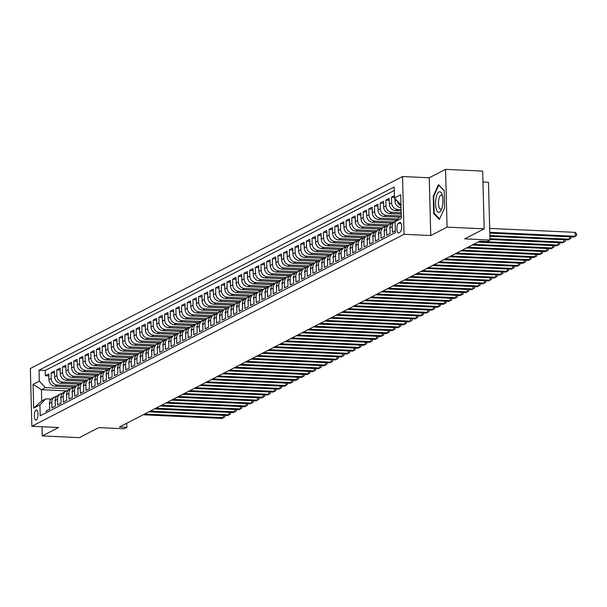 <?xml version="1.0" encoding="UTF-8"?>
<svg xmlns="http://www.w3.org/2000/svg" width="607" height="607" viewBox="0 0 607 607"><rect width="100%" height="100%" fill="white"/><g stroke="black" fill="none" stroke-linecap="round" stroke-linejoin="round"><path stroke-width="0.91" d="M36.299 420.021A5.084 1.806 -87.3 0 0 37.991 414.596A5.084 1.806 -87.3 0 0 36.405 409.945A5.084 1.806 -87.3 0 0 36.041 410.029A5.084 1.806 -87.3 0 0 34.349 415.454A5.084 1.806 -87.3 0 0 35.934 420.105A5.084 1.806 -87.3 0 0 36.299 420.021M402.532 176.538L30.35 368.51L31.86 426.258L404.042 234.287L402.532 176.538L429.248 177.775L430.758 235.531L447.071 227.117L445.561 169.361L429.248 177.775M445.561 169.361L482.664 171.083L484.181 228.839L464.75 238.862L489.978 240.031L488.468 182.282L482.952 182.024M42.027 426.736L42.27 435.917L79.373 437.639L98.804 427.616L124.04 428.785L126.878 427.32L126.764 423.208M447.071 227.117L484.181 228.839M46.36 412.616L46.307 410.848L49.713 409.088L49.562 403.389L51.838 402.221A6.358 5.82 -117.3 0 1 54.858 396.849A6.358 5.82 -117.3 0 1 56.724 396.28M51.838 402.221L51.982 407.919L55.389 406.166L55.237 400.468L57.506 399.292A6.358 5.82 -117.3 0 1 60.533 393.92A6.358 5.82 -117.3 0 1 62.392 393.359M57.506 399.292L57.657 404.99L61.064 403.238L60.912 397.539L63.181 396.371A6.358 5.82 -117.3 0 1 66.201 390.991A6.358 5.82 -117.3 0 1 68.067 390.43M63.181 396.371L63.333 402.069L66.732 400.309L66.588 394.611L68.857 393.442A6.358 5.82 -117.3 0 1 71.876 388.07A6.358 5.82 -117.3 0 1 73.743 387.501M68.857 393.442L69.001 399.14L72.408 397.38L72.256 391.69L74.532 390.513A6.358 5.82 -117.3 0 1 77.552 385.142A6.358 5.82 -117.3 0 1 79.418 384.58M74.532 390.513L74.676 396.212L78.083 394.459L77.931 388.761L80.2 387.592A6.358 5.82 -117.3 0 1 83.227 382.213A6.358 5.82 -117.3 0 1 85.086 381.651M80.2 387.592L80.352 393.29L83.758 391.53L83.607 385.832L85.875 384.663A6.358 5.82 -117.3 0 1 88.895 379.292A6.358 5.82 -117.3 0 1 90.762 378.722M85.875 384.663L86.027 390.362L89.426 388.601L89.282 382.911L91.551 381.735A6.358 5.82 -117.3 0 1 94.571 376.363A6.358 5.82 -117.3 0 1 96.437 375.801M91.551 381.735L91.695 387.433L95.102 385.68L94.95 379.982L97.219 378.814A6.358 5.82 -117.3 0 1 100.246 373.434A6.358 5.82 -117.3 0 1 102.113 372.873M97.219 378.814L97.37 384.504L100.777 382.751L100.625 377.053L102.894 375.885A6.358 5.82 -117.3 0 1 105.921 370.505A6.358 5.82 -117.3 0 1 107.78 369.944M102.894 375.885L103.046 381.583L106.453 379.823L106.301 374.124L108.57 372.956A6.358 5.82 -117.3 0 1 111.589 367.584A6.358 5.82 -117.3 0 1 113.456 367.023M108.57 372.956L108.721 378.654L112.12 376.901L111.976 371.203L114.245 370.035A6.358 5.82 -117.3 0 1 117.265 364.655A6.358 5.82 -117.3 0 1 119.131 364.094M114.245 370.035L114.389 375.725L117.796 373.973L117.644 368.274L119.913 367.106A6.358 5.82 -117.3 0 1 122.94 361.726A6.358 5.82 -117.3 0 1 124.799 361.165M119.913 367.106L120.065 372.804L123.471 371.044L123.32 365.346L125.588 364.177A6.358 5.82 -117.3 0 1 128.616 358.805A6.358 5.82 -117.3 0 1 130.475 358.236M125.588 364.177L125.74 369.875L129.147 368.123L128.995 362.425L131.264 361.248A6.358 5.82 -117.3 0 1 134.284 355.877A6.358 5.82 -117.3 0 1 136.15 355.315M131.264 361.248L131.416 366.947L134.815 365.194L134.671 359.496L136.939 358.327A6.358 5.82 -117.3 0 1 139.959 352.948A6.358 5.82 -117.3 0 1 141.826 352.386M136.939 358.327L137.083 364.025L140.49 362.265L140.338 356.567L142.607 355.399A6.358 5.82 -117.3 0 1 145.634 350.027A6.358 5.82 -117.3 0 1 147.493 349.457M142.607 355.399L142.759 361.097L146.166 359.336L146.014 353.646L148.283 352.47A6.358 5.82 -117.3 0 1 151.31 347.098A6.358 5.82 -117.3 0 1 153.169 346.536M148.283 352.47L148.434 358.168L151.833 356.415L151.689 350.717L153.958 349.549A6.358 5.82 -117.3 0 1 156.978 344.169A6.358 5.82 -117.3 0 1 158.844 343.608M153.958 349.549L154.11 355.247L157.509 353.486L157.365 347.788L159.633 346.62A6.358 5.82 -117.3 0 1 162.653 341.248A6.358 5.82 -117.3 0 1 164.52 340.679M159.633 346.62L159.778 352.318L163.184 350.558L163.033 344.867L165.301 343.691A6.358 5.82 -117.3 0 1 168.329 338.319A6.358 5.82 -117.3 0 1 170.188 337.758M165.301 343.691L165.453 349.389L168.86 347.636L168.708 341.938L170.977 340.77A6.358 5.82 -117.3 0 1 173.997 335.39A6.358 5.82 -117.3 0 1 175.863 334.829M170.977 340.77L171.128 346.46L174.528 344.708L174.384 339.01L176.652 337.841A6.358 5.82 -117.3 0 1 179.672 332.461A6.358 5.82 -117.3 0 1 181.539 331.9M176.652 337.841L176.804 343.539L180.203 341.779L180.059 336.081L182.328 334.912A6.358 5.82 -117.3 0 1 185.347 329.54A6.358 5.82 -117.3 0 1 187.214 328.979M182.328 334.912L182.472 340.61L185.879 338.858L185.727 333.16L187.995 331.991A6.358 5.82 -117.3 0 1 191.023 326.612A6.358 5.82 -117.3 0 1 192.882 326.05M187.995 331.991L188.147 337.682L191.554 335.929L191.402 330.231L193.671 329.062A6.358 5.82 -117.3 0 1 196.691 323.683A6.358 5.82 -117.3 0 1 198.557 323.121M193.671 329.062L193.823 334.76L197.222 333L197.078 327.302L199.346 326.134A6.358 5.82 -117.3 0 1 202.366 320.762A6.358 5.82 -117.3 0 1 204.233 320.192M199.346 326.134L199.491 331.832L202.897 330.079L202.746 324.381L205.022 323.205A6.358 5.82 -117.3 0 1 208.042 317.833A6.358 5.82 -117.3 0 1 209.908 317.271M205.022 323.205L205.166 328.903L208.573 327.15L208.421 321.452L210.69 320.284A6.358 5.82 -117.3 0 1 213.717 314.904A6.358 5.82 -117.3 0 1 215.576 314.343M210.69 320.284L210.841 325.982L214.248 324.221L214.096 318.523L216.365 317.355A6.358 5.82 -117.3 0 1 219.385 311.983A6.358 5.82 -117.3 0 1 221.252 311.414M216.365 317.355L216.517 323.053L219.916 321.3L219.772 315.602L222.041 314.426A6.358 5.82 -117.3 0 1 225.06 309.054A6.358 5.82 -117.3 0 1 226.927 308.493M222.041 314.426L222.185 320.124L225.592 318.372L225.44 312.673L227.716 311.505A6.358 5.82 -117.3 0 1 230.736 306.125A6.358 5.82 -117.3 0 1 232.602 305.564M227.716 311.505L227.86 317.203L231.267 315.443L231.115 309.745L233.384 308.576A6.358 5.82 -117.3 0 1 236.411 303.204A6.358 5.82 -117.3 0 1 238.27 302.635M233.384 308.576L233.536 314.274L236.942 312.514L236.791 306.823L239.059 305.647A6.358 5.82 -117.3 0 1 242.079 300.275A6.358 5.82 -117.3 0 1 243.946 299.714M239.059 305.647L239.211 311.345L242.61 309.593L242.466 303.895L244.735 302.726A6.358 5.82 -117.3 0 1 247.755 297.347A6.358 5.82 -117.3 0 1 249.621 296.785M244.735 302.726L244.879 308.417L248.286 306.664L248.134 300.966L250.41 299.797A6.358 5.82 -117.3 0 1 253.43 294.418A6.358 5.82 -117.3 0 1 255.297 293.856M250.41 299.797L250.554 305.496L253.961 303.735L253.809 298.037L256.078 296.869A6.358 5.82 -117.3 0 1 259.106 291.497A6.358 5.82 -117.3 0 1 260.964 290.935M256.078 296.869L256.23 302.567L259.637 300.814L259.485 295.116L261.754 293.947A6.358 5.82 -117.3 0 1 264.773 288.568A6.358 5.82 -117.3 0 1 266.64 288.006M261.754 293.947L261.905 299.638L265.305 297.885L265.16 292.187L267.429 291.019A6.358 5.82 -117.3 0 1 270.449 285.639A6.358 5.82 -117.3 0 1 272.315 285.078M267.429 291.019L267.573 296.717L270.98 294.956L270.828 289.258L273.097 288.09A6.358 5.82 -117.3 0 1 276.124 282.718A6.358 5.82 -117.3 0 1 277.991 282.149M273.097 288.09L273.249 293.788L276.655 292.035L276.504 286.337L278.772 285.161A6.358 5.82 -117.3 0 1 281.8 279.789A6.358 5.82 -117.3 0 1 283.659 279.228M278.772 285.161L278.924 290.859L282.331 289.107L282.179 283.408L284.448 282.24A6.358 5.82 -117.3 0 1 287.468 276.86A6.358 5.82 -117.3 0 1 289.334 276.299M284.448 282.24L284.6 287.938L287.999 286.178L287.855 280.48L290.123 279.311A6.358 5.82 -117.3 0 1 293.143 273.939A6.358 5.82 -117.3 0 1 295.01 273.37M290.123 279.311L290.267 285.009L293.674 283.257L293.522 277.558L295.791 276.382A6.358 5.82 -117.3 0 1 298.819 271.01A6.358 5.82 -117.3 0 1 300.677 270.449M295.791 276.382L295.943 282.08L299.35 280.328L299.198 274.63L301.467 273.461A6.358 5.82 -117.3 0 1 304.494 268.082A6.358 5.82 -117.3 0 1 306.353 267.52M301.467 273.461L301.618 279.159L305.018 277.399L304.873 271.701L307.142 270.532A6.358 5.82 -117.3 0 1 310.162 265.16A6.358 5.82 -117.3 0 1 312.028 264.591M307.142 270.532L307.294 276.231L310.693 274.47L310.549 268.78L312.817 267.604A6.358 5.82 -117.3 0 1 315.837 262.232A6.358 5.82 -117.3 0 1 317.704 261.67M312.817 267.604L312.962 273.302L316.368 271.549L316.217 265.851L318.485 264.682A6.358 5.82 -117.3 0 1 321.513 259.303A6.358 5.82 -117.3 0 1 323.372 258.741M318.485 264.682L318.637 270.373L322.044 268.62L321.892 262.922L324.161 261.754A6.358 5.82 -117.3 0 1 327.181 256.374A6.358 5.82 -117.3 0 1 329.047 255.813M324.161 261.754L324.313 267.452L327.712 265.691L327.568 260.001L329.836 258.825A6.358 5.82 -117.3 0 1 332.856 253.453A6.358 5.82 -117.3 0 1 334.723 252.891M329.836 258.825L329.988 264.523L333.387 262.77L333.243 257.072L335.512 255.904A6.358 5.82 -117.3 0 1 338.531 250.524A6.358 5.82 -117.3 0 1 340.398 249.963M335.512 255.904L335.656 261.594L339.063 259.842L338.911 254.143L341.18 252.975A6.358 5.82 -117.3 0 1 344.207 247.595A6.358 5.82 -117.3 0 1 346.066 247.034M341.18 252.975L341.331 258.673L344.738 256.913L344.586 251.215L346.855 250.046A6.358 5.82 -117.3 0 1 349.875 244.674A6.358 5.82 -117.3 0 1 351.741 244.105M346.855 250.046L347.007 255.744L350.406 253.992L350.262 248.293L352.53 247.117A6.358 5.82 -117.3 0 1 355.55 241.745A6.358 5.82 -117.3 0 1 357.417 241.184M352.53 247.117L352.682 252.816L356.081 251.063L355.937 245.365L358.206 244.196A6.358 5.82 -117.3 0 1 361.226 238.817A6.358 5.82 -117.3 0 1 363.092 238.255M358.206 244.196L358.35 249.894L361.757 248.134L361.605 242.436L363.874 241.267A6.358 5.82 -117.3 0 1 366.901 235.895A6.358 5.82 -117.3 0 1 368.76 235.326M363.874 241.267L364.025 246.966L367.432 245.213L367.281 239.515L369.549 238.339A6.358 5.82 -117.3 0 1 372.569 232.967A6.358 5.82 -117.3 0 1 374.436 232.405M369.549 238.339L369.701 244.037L373.1 242.284L372.956 236.586L375.225 235.417A6.358 5.82 -117.3 0 1 378.244 230.038A6.358 5.82 -117.3 0 1 380.111 229.476M375.225 235.417L375.369 241.116L378.776 239.355L378.624 233.657L380.9 232.489A6.358 5.82 -117.3 0 1 383.92 227.117A6.358 5.82 -117.3 0 1 385.786 226.548M380.9 232.489L381.044 238.187L384.451 236.427L384.299 230.736L386.568 229.56A6.358 5.82 -117.3 0 1 389.595 224.188A6.358 5.82 -117.3 0 1 391.454 223.626M386.568 229.56L386.72 235.258L390.126 233.505L389.975 227.807L392.243 226.639A6.358 5.82 -117.3 0 1 395.263 221.259A6.358 5.82 -117.3 0 1 395.65 221.077M392.243 226.639L392.395 232.329L395.324 230.819M394.406 195.697L391.477 197.214L394.451 197.351M401.128 210.864L395.453 210.599A6.358 5.82 62.7 0 1 389.353 204.081L389.201 198.383L385.802 200.143L389.254 200.302M401.212 214.059L389.777 213.527A6.358 5.82 62.7 0 1 383.677 207.01L383.533 201.312L380.126 203.064L383.578 203.224M399.444 217.162L384.11 216.456A6.358 5.82 62.7 0 1 378.009 209.931L377.858 204.24L374.451 205.993L377.911 206.152M396.485 220.22L378.434 219.377A6.358 5.82 62.7 0 1 372.334 212.86L372.182 207.162L368.783 208.922L372.235 209.081M391.887 223.194L372.759 222.306A6.358 5.82 62.7 0 1 366.658 215.788L366.507 210.09L363.107 211.843L366.56 212.01M386.211 226.123L367.083 225.235A6.358 5.82 62.7 0 1 360.983 218.717L360.839 213.019L357.432 214.772L360.884 214.931M380.543 229.044L361.415 228.156A6.358 5.82 62.7 0 1 355.315 221.638L355.163 215.94L351.757 217.701L355.216 217.86M374.868 231.973L355.74 231.085A6.358 5.82 62.7 0 1 349.64 224.567L349.488 218.869L346.089 220.622L349.541 220.789M369.193 234.901L350.064 234.014A6.358 5.82 62.7 0 1 343.964 227.496L343.812 221.798L340.413 223.551L343.865 223.71M363.517 237.823L344.389 236.935A6.358 5.82 62.7 0 1 338.289 230.417L338.145 224.719L334.738 226.479L338.19 226.639M357.849 240.751L338.721 239.864A6.358 5.82 62.7 0 1 332.621 233.346L332.469 227.648L329.062 229.408L332.522 229.567M352.174 243.68L333.046 242.792A6.358 5.82 62.7 0 1 326.945 236.275L326.794 230.577L323.394 232.329L326.847 232.489M346.498 246.609L327.37 245.721A6.358 5.82 62.7 0 1 321.27 239.196L321.126 233.505L317.719 235.258L321.171 235.417M340.823 249.53L321.695 248.642A6.358 5.82 62.7 0 1 315.594 242.125L315.45 236.427L312.044 238.187L315.496 238.346M335.155 252.459L316.027 251.571A6.358 5.82 62.7 0 1 309.927 245.053L309.775 239.355L306.368 241.108L309.828 241.267M329.48 255.388L310.352 254.5A6.358 5.82 62.7 0 1 304.251 247.975L304.099 242.284L300.7 244.037L304.153 244.196M323.804 258.309L304.676 257.421A6.358 5.82 62.7 0 1 298.576 250.903L298.432 245.205L295.025 246.966L298.477 247.125M318.129 261.238L299.001 260.35A6.358 5.82 62.7 0 1 292.9 253.832L292.756 248.134L289.349 249.887L292.802 250.054M312.461 264.166L293.333 263.279A6.358 5.82 62.7 0 1 287.232 256.761L287.081 251.063L283.674 252.816L287.134 252.975M306.785 267.088L287.657 266.2A6.358 5.82 62.7 0 1 281.557 259.682L281.405 253.984L278.006 255.744L281.458 255.904M301.11 270.016L281.982 269.129A6.358 5.82 62.7 0 1 275.882 262.611L275.737 256.913L272.331 258.665L275.783 258.832M295.442 272.945L276.314 272.057A6.358 5.82 62.7 0 1 270.206 265.54L270.062 259.842L266.655 261.594L270.107 261.754M289.767 275.866L270.639 274.979A6.358 5.82 62.7 0 1 264.538 268.461L264.386 262.763L260.98 264.523L264.44 264.682M284.091 278.795L264.963 277.907A6.358 5.82 62.7 0 1 258.863 271.39L258.711 265.691L255.312 267.452L258.764 267.611M278.416 281.724L259.288 280.836A6.358 5.82 62.7 0 1 253.187 274.318L253.043 268.62L249.636 270.373L253.089 270.532M272.748 284.653L253.62 283.765A6.358 5.82 62.7 0 1 247.519 277.24L247.368 271.549L243.961 273.302L247.413 273.461M267.072 287.574L247.944 286.686A6.358 5.82 62.7 0 1 241.844 280.168L241.692 274.47L238.285 276.231L241.745 276.39M261.397 290.503L242.269 289.615A6.358 5.82 62.7 0 1 236.169 283.097L236.017 277.399L232.618 279.152L236.07 279.311M255.722 293.431L236.593 292.544A6.358 5.82 62.7 0 1 230.493 286.018L230.349 280.328L226.942 282.08L230.394 282.24M250.054 296.353L230.926 295.465A6.358 5.82 62.7 0 1 224.825 288.947L224.673 283.249L221.267 285.009L224.727 285.169M244.378 299.281L225.25 298.394A6.358 5.82 62.7 0 1 219.15 291.876L218.998 286.178L215.599 287.93L219.051 288.097M238.703 302.21L219.575 301.322A6.358 5.82 62.7 0 1 213.474 294.805L213.323 289.107L209.923 290.859L213.376 291.019M233.027 305.131L213.899 304.244A6.358 5.82 62.7 0 1 207.799 297.726L207.655 292.028L204.248 293.788L207.7 293.947M227.359 308.06L208.231 307.172A6.358 5.82 62.7 0 1 202.131 300.655L201.979 294.956L198.572 296.709L202.032 296.876M221.684 310.989L202.556 310.101A6.358 5.82 62.7 0 1 196.456 303.583L196.304 297.885L192.905 299.638L196.357 299.797M216.009 313.91L196.88 313.022A6.358 5.82 62.7 0 1 190.78 306.505L190.628 300.806L187.229 302.567L190.681 302.726M210.333 316.839L191.205 315.951A6.358 5.82 62.7 0 1 185.105 309.433L184.96 303.735L181.554 305.496L185.006 305.655M204.665 319.768L185.537 318.88A6.358 5.82 62.7 0 1 179.437 312.362L179.285 306.664L175.878 308.417L179.338 308.576M198.99 322.696L179.862 321.809A6.358 5.82 62.7 0 1 173.761 315.283L173.61 309.585L170.21 311.345L173.663 311.505M193.314 325.618L174.186 324.73A6.358 5.82 62.7 0 1 168.086 318.212L167.934 312.514L164.535 314.274L167.987 314.434M187.639 328.546L168.511 327.659A6.358 5.82 62.7 0 1 162.41 321.141L162.266 315.443L158.859 317.195L162.312 317.355M181.971 331.475L162.843 330.587A6.358 5.82 62.7 0 1 156.743 324.062L156.591 318.372L153.184 320.124L156.644 320.284M176.296 334.396L157.167 333.509A6.358 5.82 62.7 0 1 151.067 326.991L150.915 321.293L147.516 323.053L150.968 323.212M170.62 337.325L151.492 336.437A6.358 5.82 62.7 0 1 145.392 329.92L145.248 324.221L141.841 325.974L145.293 326.134M164.945 340.254L145.817 339.366A6.358 5.82 62.7 0 1 139.716 332.848L139.572 327.15L136.165 328.903L139.618 329.062M159.277 343.175L140.149 342.287A6.358 5.82 62.7 0 1 134.048 335.77L133.897 330.071L130.49 331.832L133.95 331.991M153.601 346.104L134.473 345.216A6.358 5.82 62.7 0 1 128.373 338.698L128.221 333L124.822 334.753L128.274 334.92M147.926 349.033L128.798 348.145A6.358 5.82 62.7 0 1 122.697 341.627L122.553 335.929L119.147 337.682L122.599 337.841M142.258 351.954L123.13 351.066A6.358 5.82 62.7 0 1 117.022 344.548L116.878 338.85L113.471 340.61L116.923 340.77M136.583 354.883L117.455 353.995A6.358 5.82 62.7 0 1 111.354 347.477L111.202 341.779L107.796 343.539L111.256 343.699M130.907 357.811L111.779 356.924A6.358 5.82 62.7 0 1 105.679 350.406L105.527 344.708L102.128 346.46L105.58 346.62M125.232 360.733L106.104 359.852A6.358 5.82 62.7 0 1 100.003 353.327L99.859 347.629L96.452 349.389L99.905 349.549M119.564 363.661L100.436 362.774A6.358 5.82 62.7 0 1 94.335 356.256L94.184 350.558L90.777 352.318L94.229 352.477M113.888 366.59L94.76 365.702A6.358 5.82 62.7 0 1 88.66 359.185L88.508 353.486L85.101 355.239L88.561 355.399M108.213 369.519L89.085 368.631A6.358 5.82 62.7 0 1 82.984 362.106L82.833 356.415L79.434 358.168L82.886 358.327M102.537 372.44L83.409 371.552A6.358 5.82 62.7 0 1 77.309 365.035L77.165 359.336L73.758 361.097L77.21 361.256M96.87 375.369L77.742 374.481A6.358 5.82 62.7 0 1 71.641 367.963L71.489 362.265L68.083 364.018L71.535 364.177M91.194 378.298L72.066 377.41A6.358 5.82 62.7 0 1 65.966 370.885L65.814 365.194L62.407 366.947L65.867 367.106M85.519 381.219L66.391 380.331A6.358 5.82 62.7 0 1 60.29 373.813L60.139 368.115L56.739 369.875L60.192 370.035M79.843 384.148L60.715 383.26A6.358 5.82 62.7 0 1 54.615 376.742L54.471 371.044L51.064 372.797L54.516 372.964M489.978 240.031L487.14 241.495L479.72 241.146L119.458 426.979L126.878 427.32M399.77 222.572L398.518 223.217A4.924 1.753 -87.3 0 0 396.887 228.467A4.924 1.753 -87.3 0 0 398.42 232.974A4.924 1.753 -87.3 0 0 398.776 232.891L400.021 232.246A4.924 1.753 -87.3 0 0 401.659 226.995A4.924 1.753 -87.3 0 0 400.127 222.488A4.924 1.753 -87.3 0 0 399.77 222.572L400.468 222.602M66.474 390.862L41.435 389.702L41.731 400.939L45.7 398.89L39.925 404.861L40.214 415.787L395.377 232.587L395.089 221.661L401.25 215.493M39.925 404.861L33.688 408.079L33.066 384.352L39.303 381.135L39.023 370.209L394.178 187.017L394.467 197.943L400.703 194.718L401.326 218.444L395.089 221.661M76.103 385.885L57.316 385.013A6.358 5.82 -117.3 0 1 51.216 378.495L51.064 372.797M74.175 387.076L55.047 386.189L57.316 385.013M81.778 382.964L62.984 382.091A6.358 5.82 -117.3 0 1 56.883 375.574L56.739 369.875M87.446 380.035L68.659 379.163A6.358 5.82 -117.3 0 1 62.559 372.645L62.407 366.947M93.121 377.106L74.335 376.234A6.358 5.82 -117.3 0 1 68.234 369.716L68.083 364.018M98.797 374.185L80.01 373.313A6.358 5.82 -117.3 0 1 73.91 366.795L73.758 361.097M104.472 371.256L85.678 370.384A6.358 5.82 -117.3 0 1 79.578 363.866L79.434 358.168M110.14 368.328L91.354 367.455A6.358 5.82 -117.3 0 1 85.253 360.937L85.101 355.239M115.816 365.406L97.029 364.534A6.358 5.82 -117.3 0 1 90.929 358.009L90.777 352.318M121.491 362.478L102.704 361.605A6.358 5.82 -117.3 0 1 96.604 355.087L96.452 349.389M127.166 359.549L108.372 358.676A6.358 5.82 -117.3 0 1 102.272 352.159L102.128 346.46M132.834 356.62L114.048 355.755A6.358 5.82 -117.3 0 1 107.947 349.23L107.796 343.539M138.51 353.699L119.723 352.826A6.358 5.82 -117.3 0 1 113.623 346.309L113.471 340.61M144.185 350.77L125.399 349.898A6.358 5.82 -117.3 0 1 119.298 343.38L119.147 337.682M149.861 347.841L131.066 346.969A6.358 5.82 -117.3 0 1 124.966 340.451L124.822 334.753M155.529 344.92L136.742 344.048A6.358 5.82 -117.3 0 1 130.642 337.53L130.49 331.832M161.204 341.991L142.417 341.119A6.358 5.82 -117.3 0 1 136.317 334.601L136.165 328.903M166.879 339.063L148.093 338.19A6.358 5.82 -117.3 0 1 141.992 331.672L141.841 325.974M172.555 336.141L153.761 335.269A6.358 5.82 -117.3 0 1 147.66 328.751L147.516 323.053M178.223 333.213L159.436 332.34A6.358 5.82 -117.3 0 1 153.336 325.822L153.184 320.124M183.898 330.284L165.112 329.411A6.358 5.82 -117.3 0 1 159.011 322.894L158.859 317.195M189.574 327.363L170.787 326.49A6.358 5.82 -117.3 0 1 164.687 319.965L164.535 314.274M195.249 324.434L176.455 323.561A6.358 5.82 -117.3 0 1 170.355 317.044L170.21 311.345M200.917 321.505L182.13 320.633A6.358 5.82 -117.3 0 1 176.03 314.115L175.878 308.417M206.592 318.576L187.806 317.711A6.358 5.82 -117.3 0 1 181.705 311.186L181.554 305.496M212.268 315.655L193.481 314.783A6.358 5.82 -117.3 0 1 187.373 308.265L187.229 302.567M217.943 312.726L199.149 311.854A6.358 5.82 -117.3 0 1 193.049 305.336L192.905 299.638M223.611 309.798L204.825 308.925A6.358 5.82 -117.3 0 1 198.724 302.407L198.572 296.709M229.287 306.876L210.5 306.004A6.358 5.82 -117.3 0 1 204.4 299.486L204.248 293.788M234.962 303.948L216.168 303.075A6.358 5.82 -117.3 0 1 210.068 296.557L209.923 290.859M240.638 301.019L221.843 300.146A6.358 5.82 -117.3 0 1 215.743 293.629L215.599 287.93M246.305 298.098L227.519 297.225A6.358 5.82 -117.3 0 1 221.418 290.707L221.267 285.009M251.981 295.169L233.194 294.296A6.358 5.82 -117.3 0 1 227.094 287.779L226.942 282.08M257.656 292.24L238.862 291.368A6.358 5.82 -117.3 0 1 232.762 284.85L232.618 279.152M263.324 289.319L244.538 288.446A6.358 5.82 -117.3 0 1 238.437 281.921L238.285 276.231M269 286.39L250.213 285.518A6.358 5.82 -117.3 0 1 244.113 279L243.961 273.302M274.675 283.461L255.888 282.589A6.358 5.82 -117.3 0 1 249.788 276.071L249.636 270.373M280.351 280.533L261.556 279.668A6.358 5.82 -117.3 0 1 255.456 273.142L255.312 267.452M286.018 277.611L267.232 276.739A6.358 5.82 -117.3 0 1 261.131 270.221L260.98 264.523M291.694 274.683L272.907 273.81A6.358 5.82 -117.3 0 1 266.807 267.292L266.655 261.594M297.369 271.754L278.583 270.881A6.358 5.82 -117.3 0 1 272.482 264.364L272.331 258.665M303.045 268.833L284.251 267.96A6.358 5.82 -117.3 0 1 278.15 261.442L278.006 255.744M308.713 265.904L289.926 265.031A6.358 5.82 -117.3 0 1 283.826 258.514L283.674 252.816M314.388 262.975L295.601 262.103A6.358 5.82 -117.3 0 1 289.501 255.585L289.349 249.887M320.064 260.054L301.277 259.181A6.358 5.82 -117.3 0 1 295.177 252.664L295.025 246.966M325.739 257.125L306.945 256.253A6.358 5.82 -117.3 0 1 300.844 249.735L300.7 244.037M331.407 254.196L312.62 253.324A6.358 5.82 -117.3 0 1 306.52 246.806L306.368 241.108M337.082 251.275L318.296 250.403A6.358 5.82 -117.3 0 1 312.195 243.877L312.044 238.187M342.758 248.346L323.971 247.474A6.358 5.82 -117.3 0 1 317.871 240.956L317.719 235.258M348.433 245.418L329.639 244.545A6.358 5.82 -117.3 0 1 323.539 238.027L323.394 232.329M354.101 242.489L335.314 241.624A6.358 5.82 -117.3 0 1 329.214 235.099L329.062 229.408M359.776 239.568L340.99 238.695A6.358 5.82 -117.3 0 1 334.889 232.178L334.738 226.479M365.452 236.639L346.665 235.766A6.358 5.82 -117.3 0 1 340.557 229.249L340.413 223.551M371.127 233.71L352.333 232.838A6.358 5.82 -117.3 0 1 346.233 226.32L346.089 220.622M376.795 230.789L358.009 229.916A6.358 5.82 -117.3 0 1 351.908 223.399L351.757 217.701M382.471 227.86L363.684 226.988A6.358 5.82 -117.3 0 1 357.584 220.47L357.432 214.772M388.146 224.931L369.352 224.059A6.358 5.82 -117.3 0 1 363.252 217.541L363.107 211.843M393.822 222.01L375.027 221.138A6.358 5.82 -117.3 0 1 368.927 214.62L368.783 208.922M397.668 218.998L380.703 218.209A6.358 5.82 -117.3 0 1 374.602 211.691L374.451 205.993M400.62 215.94L386.378 215.28A6.358 5.82 -117.3 0 1 380.278 208.762L380.126 203.064M401.181 212.776L392.046 212.359A6.358 5.82 -117.3 0 1 385.946 205.834L385.802 200.143M401.098 209.59L397.722 209.43A6.358 5.82 -117.3 0 1 391.621 202.913L391.477 197.214M401.045 207.67A6.358 5.82 -117.3 0 1 395.028 201.152L394.96 198.466M400.999 205.864A6.358 5.82 -117.3 0 1 397.418 201.092M394.269 190.469L45.252 370.498L45.388 375.725L48.848 375.885M55.047 386.189A6.358 5.82 62.7 0 1 48.947 379.671L48.795 373.973L45.388 375.725M45.7 398.89L51.109 399.14M400.954 204.256L400.567 204.46L394.467 197.943M400.961 204.476L400.567 204.46M430.758 235.531L404.042 234.287M42.27 435.917L58.576 427.503L31.86 426.258M70.427 388.814L45.404 387.653L41.435 389.702L33.066 384.352M395.263 221.259L392.995 222.428A6.358 5.82 62.7 0 0 389.975 227.807M389.595 224.188L387.327 225.356A6.358 5.82 62.7 0 0 384.299 230.736M383.92 227.117L381.651 228.285A6.358 5.82 62.7 0 0 378.624 233.657M378.244 230.038L375.976 231.214A6.358 5.82 62.7 0 0 372.956 236.586M372.569 232.967L370.3 234.135A6.358 5.82 62.7 0 0 367.281 239.515M366.901 235.895L364.632 237.064A6.358 5.82 62.7 0 0 361.605 242.436M361.226 238.817L358.957 239.993A6.358 5.82 62.7 0 0 355.937 245.365M355.55 241.745L353.282 242.914A6.358 5.82 62.7 0 0 350.262 248.293M349.875 244.674L347.606 245.843A6.358 5.82 62.7 0 0 344.586 251.215M344.207 247.595L341.938 248.771A6.358 5.82 62.7 0 0 338.911 254.143M338.531 250.524L336.263 251.693A6.358 5.82 62.7 0 0 333.243 257.072M332.856 253.453L330.587 254.621A6.358 5.82 62.7 0 0 327.568 260.001M327.181 256.374L324.912 257.55A6.358 5.82 62.7 0 0 321.892 262.922M321.513 259.303L319.244 260.471A6.358 5.82 62.7 0 0 316.217 265.851M315.837 262.232L313.569 263.4A6.358 5.82 62.7 0 0 310.549 268.78M310.162 265.16L307.893 266.329A6.358 5.82 62.7 0 0 304.873 271.701M304.494 268.082L302.218 269.258A6.358 5.82 62.7 0 0 299.198 274.63M298.819 271.01L296.55 272.179A6.358 5.82 62.7 0 0 293.522 277.558M293.143 273.939L290.874 275.108A6.358 5.82 62.7 0 0 287.855 280.48M287.468 276.86L285.199 278.036A6.358 5.82 62.7 0 0 282.179 283.408M281.8 279.789L279.524 280.958A6.358 5.82 62.7 0 0 276.504 286.337M276.124 282.718L273.856 283.886A6.358 5.82 62.7 0 0 270.828 289.258M270.449 285.639L268.18 286.815A6.358 5.82 62.7 0 0 265.16 292.187M264.773 288.568L262.505 289.736A6.358 5.82 62.7 0 0 259.485 295.116M259.106 291.497L256.829 292.665A6.358 5.82 62.7 0 0 253.809 298.037M253.43 294.418L251.161 295.594A6.358 5.82 62.7 0 0 248.134 300.966M247.755 297.347L245.486 298.515A6.358 5.82 62.7 0 0 242.466 303.895M242.079 300.275L239.811 301.444A6.358 5.82 62.7 0 0 236.791 306.823M236.411 303.204L234.143 304.373A6.358 5.82 62.7 0 0 231.115 309.745M230.736 306.125L228.467 307.301A6.358 5.82 62.7 0 0 225.44 312.673M225.06 309.054L222.792 310.223A6.358 5.82 62.7 0 0 219.772 315.602M219.385 311.983L217.116 313.151A6.358 5.82 62.7 0 0 214.096 318.523M213.717 314.904L211.448 316.08A6.358 5.82 62.7 0 0 208.421 321.452M208.042 317.833L205.773 319.001A6.358 5.82 62.7 0 0 202.746 324.381M202.366 320.762L200.098 321.93A6.358 5.82 62.7 0 0 197.078 327.302M196.691 323.683L194.422 324.859A6.358 5.82 62.7 0 0 191.402 330.231M191.023 326.612L188.754 327.78A6.358 5.82 62.7 0 0 185.727 333.16M185.347 329.54L183.079 330.709A6.358 5.82 62.7 0 0 180.059 336.081M179.672 332.461L177.403 333.638A6.358 5.82 62.7 0 0 174.384 339.01M173.997 335.39L171.728 336.559A6.358 5.82 62.7 0 0 168.708 341.938M168.329 338.319L166.06 339.488A6.358 5.82 62.7 0 0 163.033 344.867M162.653 341.248L160.385 342.416A6.358 5.82 62.7 0 0 157.365 347.788M156.978 344.169L154.709 345.345A6.358 5.82 62.7 0 0 151.689 350.717M151.31 347.098L149.034 348.266A6.358 5.82 62.7 0 0 146.014 353.646M145.634 350.027L143.366 351.195A6.358 5.82 62.7 0 0 140.338 356.567M139.959 352.948L137.69 354.124A6.358 5.82 62.7 0 0 134.671 359.496M134.284 355.877L132.015 357.045A6.358 5.82 62.7 0 0 128.995 362.425M128.616 358.805L126.339 359.974A6.358 5.82 62.7 0 0 123.32 365.346M122.94 361.726L120.672 362.903A6.358 5.82 62.7 0 0 117.644 368.274M117.265 364.655L114.996 365.824A6.358 5.82 62.7 0 0 111.976 371.203M111.589 367.584L109.321 368.752A6.358 5.82 62.7 0 0 106.301 374.124M105.921 370.505L103.645 371.681A6.358 5.82 62.7 0 0 100.625 377.053M100.246 373.434L97.977 374.602A6.358 5.82 62.7 0 0 94.95 379.982M94.571 376.363L92.302 377.531A6.358 5.82 62.7 0 0 89.282 382.911M88.895 379.292L86.626 380.46A6.358 5.82 62.7 0 0 83.607 385.832M83.227 382.213L80.959 383.389A6.358 5.82 62.7 0 0 77.931 388.761M77.552 385.142L75.283 386.31A6.358 5.82 62.7 0 0 72.256 391.69M71.876 388.07L69.608 389.239A6.358 5.82 62.7 0 0 66.588 394.611M66.201 390.991L63.932 392.168A6.358 5.82 62.7 0 0 60.912 397.539M60.533 393.92L58.264 395.089A6.358 5.82 62.7 0 0 55.237 400.468M45.252 370.498L39.023 370.209M39.303 381.135L45.404 387.653M54.858 396.849L52.589 398.017A6.358 5.82 62.7 0 0 49.562 403.389M33.688 408.079L41.731 400.939M438.482 184.649L433.239 196.167L433.694 213.565L439.392 219.438L444.643 207.913L444.187 190.522L438.482 184.649M434.521 213.603L433.694 213.565M433.793 196.198L433.239 196.167M489.773 232.306L575.178 236.267L573.759 237.003L489.796 233.103M489.674 228.407L575.072 232.367L575.178 236.267L576.65 235.41L576.612 233.847L575.072 232.367M439.506 212.2A10.334 3.672 -87.3 0 0 441.289 209.939A10.334 3.672 -87.3 0 0 442.01 194.399A10.334 3.672 -87.3 0 0 438.967 191.911A10.334 3.672 -87.3 0 0 435.545 203.96A10.334 3.672 -87.3 0 0 439.506 212.2M442.442 195.917A7.072 2.511 -87.3 0 0 441.319 195.075A7.072 2.511 -87.3 0 0 440.811 195.196A7.072 2.511 -87.3 0 0 438.466 202.73A7.072 2.511 -87.3 0 0 440.667 209.203A7.072 2.511 -87.3 0 0 441.175 209.081A7.072 2.511 -87.3 0 0 441.858 208.467M439.65 218.877L434.149 213.216L433.709 196.365L438.793 185.203L444.195 190.765M489.864 235.501L569.503 239.196L568.084 239.924L489.879 236.298M570.937 236.874L570.975 238.331L569.503 239.196L569.442 236.798M390.005 229.12L389.785 228.149A4.211 3.854 -117.3 0 1 390.043 226.654M489.948 238.695L563.827 242.125L562.408 242.853L489.963 239.492M565.261 239.795L565.307 241.26L563.827 242.125L563.766 239.727M384.337 232.049L384.11 231.077A4.211 3.854 -117.3 0 1 384.375 229.583M479.257 241.389L558.159 245.046L556.74 245.782L477.838 242.117M559.593 242.724L559.631 244.189L558.159 245.046L558.091 242.656M378.662 234.977L378.442 233.999A4.211 3.854 -117.3 0 1 378.7 232.511M473.581 244.318L552.484 247.975L551.065 248.711L472.163 245.046M553.918 245.653L553.956 247.117L552.484 247.975L552.423 245.577M372.986 237.898L372.766 236.927A4.211 3.854 -117.3 0 1 373.024 235.433M467.914 247.239L546.808 250.903L545.389 251.632L466.495 247.975M548.242 248.574L548.28 250.038L546.808 250.903L546.748 248.506M367.318 240.827L367.091 239.856A4.211 3.854 -117.3 0 1 367.356 238.361M462.238 250.167L541.133 253.825L539.714 254.561L460.819 250.896M542.567 251.503L542.612 252.967L541.133 253.825L541.072 251.435M361.643 243.756L361.415 242.785A4.211 3.854 -117.3 0 1 361.681 241.29M456.563 253.096L535.465 256.753L534.046 257.489L455.144 253.825M536.899 254.432L536.937 255.896L535.465 256.753L535.397 254.363M355.968 246.677L355.748 245.706A4.211 3.854 -117.3 0 1 356.005 244.211M450.887 256.017L529.79 259.682L528.371 260.411L449.468 256.753M531.224 257.353L531.262 258.817L529.79 259.682L529.729 257.285M350.292 249.606L350.072 248.635A4.211 3.854 -117.3 0 1 350.33 247.14M445.219 258.946L524.114 262.611L522.695 263.339L443.8 259.675M525.548 260.282L525.586 261.746L524.114 262.611L524.053 260.213M344.624 252.535L344.397 251.564A4.211 3.854 -117.3 0 1 344.662 250.069M439.544 261.875L518.439 265.532L517.02 266.268L438.125 262.603M519.88 263.21L519.918 264.675L518.439 265.532L518.378 263.142M338.949 255.456L338.729 254.485A4.211 3.854 -117.3 0 1 338.987 252.99M433.868 264.796L512.771 268.461L511.352 269.189L432.45 265.532M514.205 266.132L514.243 267.596L512.771 268.461L512.703 266.063M333.273 258.385L333.053 257.414A4.211 3.854 -117.3 0 1 333.311 255.919M428.193 267.725L507.095 271.39L505.677 272.118L426.782 268.461M508.529 269.06L508.567 270.525L507.095 271.39L507.035 268.992M327.598 261.313L327.378 260.342A4.211 3.854 -117.3 0 1 327.636 258.848M422.525 270.654L501.42 274.311L500.001 275.047L421.106 271.382M502.854 271.989L502.892 273.454L501.42 274.311L501.359 271.921M321.93 264.235L321.702 263.263A4.211 3.854 -117.3 0 1 321.968 261.769M416.85 273.575L495.744 277.24L494.326 277.968L415.431 274.311M497.186 274.918L497.224 276.375L495.744 277.24L495.684 274.842M316.255 267.163L316.035 266.192A4.211 3.854 -117.3 0 1 316.293 264.698M411.174 276.504L490.077 280.168L488.658 280.897L409.755 277.24M491.511 277.839L491.549 279.303L490.077 280.168L490.008 277.771M310.579 270.092L310.359 269.121A4.211 3.854 -117.3 0 1 310.617 267.626M405.499 279.432L484.401 283.09L482.982 283.826L404.087 280.161M485.835 280.768L485.873 282.232L484.401 283.09L484.34 280.7M304.904 273.021L304.684 272.042A4.211 3.854 -117.3 0 1 304.942 270.555M399.831 282.361L478.726 286.018L477.307 286.754L398.412 283.09M480.16 283.697L480.198 285.161L478.726 286.018L478.665 283.621M299.236 275.942L299.008 274.971A4.211 3.854 -117.3 0 1 299.274 273.476M394.155 285.282L473.05 288.947L471.639 289.676L392.737 286.018M474.492 286.618L474.53 288.082L473.05 288.947L472.99 286.55M293.56 278.871L293.34 277.9A4.211 3.854 -117.3 0 1 293.598 276.405M388.48 288.211L467.382 291.868L465.964 292.604L387.061 288.94M468.816 289.547L468.854 291.011L467.382 291.868L467.314 289.478M287.885 281.8L287.665 280.821A4.211 3.854 -117.3 0 1 287.923 279.334M382.812 291.14L461.707 294.797L460.288 295.533L381.393 291.868M463.141 292.475L463.179 293.94L461.707 294.797L461.646 292.407M282.209 284.721L281.989 283.75A4.211 3.854 -117.3 0 1 282.247 282.255M377.137 294.061L456.032 297.726L454.613 298.454L375.718 294.797M457.466 295.397L457.503 296.861L456.032 297.726L455.971 295.328M276.542 287.65L276.314 286.679A4.211 3.854 -117.3 0 1 276.58 285.184M371.461 296.99L450.364 300.655L448.945 301.383L370.042 297.718M451.798 298.325L451.836 299.79L450.364 300.655L450.295 298.257M270.866 290.578L270.646 289.607A4.211 3.854 -117.3 0 1 270.904 288.113M365.786 299.919L444.688 303.576L443.269 304.312L364.367 300.647M446.122 301.254L446.16 302.718L444.688 303.576L444.62 301.186M265.191 293.5L264.971 292.528A4.211 3.854 -117.3 0 1 265.229 291.034M360.118 302.84L439.013 306.505L437.594 307.233L358.699 303.576M440.447 304.175L440.485 305.64L439.013 306.505L438.952 304.107M259.515 296.428L259.295 295.457A4.211 3.854 -117.3 0 1 259.553 293.963M354.442 305.769L433.337 309.433L431.918 310.162L353.024 306.505M434.771 307.104L434.809 308.568L433.337 309.433L433.277 307.036M253.847 299.357L253.62 298.386A4.211 3.854 -117.3 0 1 253.885 296.891M348.767 308.697L427.669 312.355L426.251 313.091L347.348 309.426M429.103 310.033L429.141 311.497L427.669 312.355L427.601 309.965M248.172 302.278L247.952 301.307A4.211 3.854 -117.3 0 1 248.21 299.812M343.092 311.619L421.994 315.283L420.575 316.012L341.673 312.355M423.428 312.962L423.466 314.418L421.994 315.283L421.933 312.886M242.497 305.207L242.276 304.236A4.211 3.854 -117.3 0 1 242.534 302.741M337.424 314.547L416.319 318.212L414.9 318.941L336.005 315.283M417.753 315.883L417.791 317.347L416.319 318.212L416.258 315.815M236.821 308.136L236.601 307.165A4.211 3.854 -117.3 0 1 236.859 305.67M331.748 317.476L410.643 321.133L409.224 321.869L330.329 318.205M412.077 318.812L412.115 320.276L410.643 321.133L410.582 318.743M231.153 311.065L230.926 310.086A4.211 3.854 -117.3 0 1 231.191 308.599M326.073 320.405L404.975 324.062L403.556 324.798L324.654 321.133M406.409 321.74L406.447 323.205L404.975 324.062L404.907 321.664M225.478 313.986L225.258 313.015A4.211 3.854 -117.3 0 1 225.516 311.52M320.397 323.326L399.3 326.991L397.881 327.719L318.978 324.062M400.734 324.662L400.772 326.126L399.3 326.991L399.239 324.593M219.802 316.915L219.582 315.943A4.211 3.854 -117.3 0 1 219.84 314.449M314.73 326.255L393.624 329.912L392.205 330.648L313.311 326.983M395.058 327.59L395.096 329.055L393.624 329.912L393.564 327.522M214.134 319.843L213.907 318.865A4.211 3.854 -117.3 0 1 214.172 317.378M309.054 329.184L387.949 332.841L386.53 333.577L307.635 329.912M389.383 330.519L389.428 331.983L387.949 332.841L387.888 330.443M208.459 322.765L208.231 321.793A4.211 3.854 -117.3 0 1 208.497 320.299M303.379 332.105L382.281 335.77L380.862 336.498L301.96 332.841M383.715 333.44L383.753 334.905L382.281 335.77L382.213 333.372M202.784 325.693L202.563 324.722A4.211 3.854 -117.3 0 1 202.821 323.228M297.703 335.034L376.606 338.698L375.187 339.427L296.284 335.762M378.04 336.369L378.078 337.833L376.606 338.698L376.545 336.301M197.108 328.622L196.888 327.651A4.211 3.854 -117.3 0 1 197.146 326.156M292.035 337.962L370.93 341.62L369.511 342.356L290.616 338.691M372.364 339.298L372.402 340.762L370.93 341.62L370.869 339.23M191.44 331.543L191.213 330.572A4.211 3.854 -117.3 0 1 191.478 329.077M286.36 340.884L365.255 344.548L363.836 345.277L284.941 341.62M366.696 342.219L366.734 343.683L365.255 344.548L365.194 342.151M185.765 334.472L185.537 333.501A4.211 3.854 -117.3 0 1 185.803 332.006M280.684 343.812L359.587 347.477L358.168 348.206L279.266 344.541M361.021 345.148L361.059 346.612L359.587 347.477L359.519 345.08M180.089 337.401L179.869 336.43A4.211 3.854 -117.3 0 1 180.127 334.935M275.009 346.741L353.911 350.398L352.492 351.134L273.598 347.47M355.345 348.077L355.383 349.541L353.911 350.398L353.851 348.008M174.414 340.322L174.194 339.351A4.211 3.854 -117.3 0 1 174.452 337.856M269.341 349.662L348.236 353.327L346.817 354.056L267.922 350.398M349.67 350.998L349.708 352.462L348.236 353.327L348.175 350.929M168.746 343.251L168.518 342.28A4.211 3.854 -117.3 0 1 168.784 340.785M263.666 352.591L342.56 356.256L341.142 356.984L262.247 353.327M344.002 353.927L344.04 355.391L342.56 356.256L342.5 353.858M163.071 346.18L162.851 345.208A4.211 3.854 -117.3 0 1 163.108 343.714M257.99 355.52L336.893 359.177L335.474 359.913L256.571 356.248M338.327 356.855L338.365 358.32L336.893 359.177L336.824 356.787M157.395 349.108L157.175 348.13A4.211 3.854 -117.3 0 1 157.433 346.643M252.315 358.449L331.217 362.106L329.798 362.842L250.903 359.177M332.651 359.784L332.689 361.248L331.217 362.106L331.156 359.708M151.72 352.03L151.5 351.058A4.211 3.854 -117.3 0 1 151.758 349.564M246.647 361.37L325.542 365.035L324.123 365.763L245.228 362.106M326.976 362.705L327.014 364.17L325.542 365.035L325.481 362.637M146.052 354.958L145.824 353.987A4.211 3.854 -117.3 0 1 146.09 352.492M240.971 364.299L319.866 367.956L318.455 368.692L239.553 365.027M321.308 365.634L321.346 367.098L319.866 367.956L319.806 365.566M140.376 357.887L140.156 356.908A4.211 3.854 -117.3 0 1 140.414 355.421M235.296 367.227L314.198 370.885L312.78 371.621L233.877 367.956M315.632 368.563L315.67 370.027L314.198 370.885L314.13 368.487M134.701 360.808L134.481 359.837A4.211 3.854 -117.3 0 1 134.739 358.342M229.628 370.149L308.523 373.813L307.104 374.542L228.209 370.885M309.957 371.484L309.995 372.948L308.523 373.813L308.462 371.416M129.025 363.737L128.805 362.766A4.211 3.854 -117.3 0 1 129.063 361.271M223.953 373.077L302.847 376.742L301.429 377.471L222.534 373.806M304.282 374.413L304.319 375.877L302.847 376.742L302.787 374.344M123.358 366.666L123.13 365.695A4.211 3.854 -117.3 0 1 123.396 364.2M218.277 376.006L297.172 379.663L295.761 380.399L216.858 376.735M298.614 377.342L298.652 378.806L297.172 379.663L297.111 377.273M117.682 369.587L117.462 368.616A4.211 3.854 -117.3 0 1 117.72 367.121M212.602 378.927L291.504 382.592L290.085 383.32L211.183 379.663M292.938 380.263L292.976 381.727L291.504 382.592L291.436 380.194M112.007 372.516L111.787 371.545A4.211 3.854 -117.3 0 1 112.045 370.05M206.934 381.856L285.829 385.521L284.41 386.249L205.515 382.585M287.263 383.192L287.301 384.656L285.829 385.521L285.768 383.123M106.331 375.445L106.111 374.473A4.211 3.854 -117.3 0 1 106.369 372.979M201.258 384.785L280.153 388.442L278.734 389.178L199.84 385.513M281.587 386.12L281.625 387.585L280.153 388.442L280.093 386.052M100.663 378.366L100.436 377.395A4.211 3.854 -117.3 0 1 100.701 375.9M195.583 387.706L274.485 391.371L273.067 392.099L194.164 388.442M275.919 389.041L275.957 390.506L274.485 391.371L274.417 388.973M94.988 381.295L94.768 380.323A4.211 3.854 -117.3 0 1 95.026 378.829M189.908 390.635L268.81 394.3L267.391 395.028L188.489 391.371M270.244 391.97L270.282 393.435L268.81 394.3L268.749 391.902M89.312 384.223L89.092 383.252A4.211 3.854 -117.3 0 1 89.35 381.757M184.24 393.564L263.135 397.221L261.716 397.957L182.821 394.292M264.569 394.899L264.606 396.363L263.135 397.221L263.074 394.831M83.637 387.152L83.417 386.173A4.211 3.854 -117.3 0 1 83.675 384.686M178.564 396.492L257.459 400.15L256.04 400.886L177.145 397.221M258.893 397.828L258.931 399.292L257.459 400.15L257.398 397.752M77.969 390.073L77.742 389.102A4.211 3.854 -117.3 0 1 78.007 387.607M172.889 399.414L251.791 403.078L250.372 403.807L171.47 400.15M253.225 400.749L253.263 402.213L251.791 403.078L251.723 400.681M72.294 393.002L72.074 392.031A4.211 3.854 -117.3 0 1 72.332 390.536M167.213 402.342L246.116 406L244.697 406.736L165.794 403.071M247.55 403.678L247.588 405.142L246.116 406L246.055 403.609M66.618 395.931L66.398 394.952A4.211 3.854 -117.3 0 1 66.656 393.465M161.545 405.271L240.44 408.928L239.021 409.664L160.127 406M241.874 406.607L241.912 408.071L240.44 408.928L240.38 406.531M60.943 398.852L60.723 397.881A4.211 3.854 -117.3 0 1 60.981 396.386M155.87 408.192L234.765 411.857L233.346 412.585L154.451 408.928M236.199 409.528L236.244 410.992L234.765 411.857L234.704 409.459M55.275 401.781L55.047 400.81A4.211 3.854 -117.3 0 1 55.313 399.315M150.195 411.121L229.097 414.786L227.678 415.514L148.776 411.849M230.531 412.457L230.569 413.921L229.097 414.786L229.029 412.388M49.599 404.71L49.379 403.738A4.211 3.854 -117.3 0 1 49.637 402.244M144.519 414.05L223.422 417.707L222.003 418.443L143.1 414.778M224.856 415.385L224.893 416.85L223.422 417.707L223.361 415.317M60.715 383.26L62.984 382.091M66.391 380.331L68.659 379.163M72.066 377.41L74.335 376.234M77.742 374.481L80.01 373.313M83.409 371.552L85.678 370.384M89.085 368.631L91.354 367.455M94.76 365.702L97.029 364.534M100.436 362.774L102.704 361.605M106.104 359.852L108.372 358.676M111.779 356.924L114.048 355.755M117.455 353.995L119.723 352.826M123.13 351.066L125.399 349.898M128.798 348.145L131.066 346.969M134.473 345.216L136.742 344.048M140.149 342.287L142.417 341.119M145.817 339.366L148.093 338.19M151.492 336.437L153.761 335.269M157.167 333.509L159.436 332.34M162.843 330.587L165.112 329.411M168.511 327.659L170.787 326.49M174.186 324.73L176.455 323.561M179.862 321.809L182.13 320.633M185.537 318.88L187.806 317.711M191.205 315.951L193.481 314.783M196.88 313.022L199.149 311.854M202.556 310.101L204.825 308.925M208.231 307.172L210.5 306.004M213.899 304.244L216.168 303.075M219.575 301.322L221.843 300.146M225.25 298.394L227.519 297.225M230.926 295.465L233.194 294.296M236.593 292.544L238.862 291.368M242.269 289.615L244.538 288.446M247.944 286.686L250.213 285.518M253.62 283.765L255.888 282.589M259.288 280.836L261.556 279.668M264.963 277.907L267.232 276.739M270.639 274.979L272.907 273.81M276.314 272.057L278.583 270.881M281.982 269.129L284.251 267.96M287.657 266.2L289.926 265.031M293.333 263.279L295.601 262.103M299.001 260.35L301.277 259.181M304.676 257.421L306.945 256.253M310.352 254.5L312.62 253.324M316.027 251.571L318.296 250.403M321.695 248.642L323.971 247.474M327.37 245.721L329.639 244.545M333.046 242.792L335.314 241.624M338.721 239.864L340.99 238.695M344.389 236.935L346.665 235.766M350.064 234.014L352.333 232.838M355.74 231.085L358.009 229.916M361.415 228.156L363.684 226.988M367.083 225.235L369.352 224.059M372.759 222.306L375.027 221.138M378.434 219.377L380.703 218.209M384.11 216.456L386.378 215.28M389.777 213.527L392.046 212.359M395.453 210.599L397.722 209.43M395.028 201.152L396.674 200.302M48.947 379.671L51.216 378.495M54.615 376.742L56.883 375.574M60.29 373.813L62.559 372.645M65.966 370.885L68.234 369.716M71.641 367.963L73.91 366.795M77.309 365.035L79.578 363.866M82.984 362.106L85.253 360.937M88.66 359.185L90.929 358.009M94.335 356.256L96.604 355.087M100.003 353.327L102.272 352.159M105.679 350.406L107.947 349.23M111.354 347.477L113.623 346.309M117.022 344.548L119.298 343.38M122.697 341.627L124.966 340.451M128.373 338.698L130.642 337.53M134.048 335.77L136.317 334.601M139.716 332.848L141.992 331.672M145.392 329.92L147.66 328.751M151.067 326.991L153.336 325.822M156.743 324.062L159.011 322.894M162.41 321.141L164.687 319.965M168.086 318.212L170.355 317.044M173.761 315.283L176.03 314.115M179.437 312.362L181.705 311.186M185.105 309.433L187.373 308.265M190.78 306.505L193.049 305.336M196.456 303.583L198.724 302.407M202.131 300.655L204.4 299.486M207.799 297.726L210.068 296.557M213.474 294.805L215.743 293.629M219.15 291.876L221.418 290.707M224.825 288.947L227.094 287.779M230.493 286.018L232.762 284.85M236.169 283.097L238.437 281.921M241.844 280.168L244.113 279M247.519 277.24L249.788 276.071M253.187 274.318L255.456 273.142M258.863 271.39L261.131 270.221M264.538 268.461L266.807 267.292M270.206 265.54L272.482 264.364M275.882 262.611L278.15 261.442M281.557 259.682L283.826 258.514M287.232 256.761L289.501 255.585M292.9 253.832L295.177 252.664M298.576 250.903L300.844 249.735M304.251 247.975L306.52 246.806M309.927 245.053L312.195 243.877M315.594 242.125L317.871 240.956M321.27 239.196L323.539 238.027M326.945 236.275L329.214 235.099M332.621 233.346L334.889 232.178M338.289 230.417L340.557 229.249M343.964 227.496L346.233 226.32M349.64 224.567L351.908 223.399M355.315 221.638L357.584 220.47M360.983 218.717L363.252 217.541M366.658 215.788L368.927 214.62M372.334 212.86L374.602 211.691M378.009 209.931L380.278 208.762M383.677 207.01L385.946 205.834M389.353 204.081L391.621 202.913M401.045 223.33L398.518 223.217"/></g></svg>
